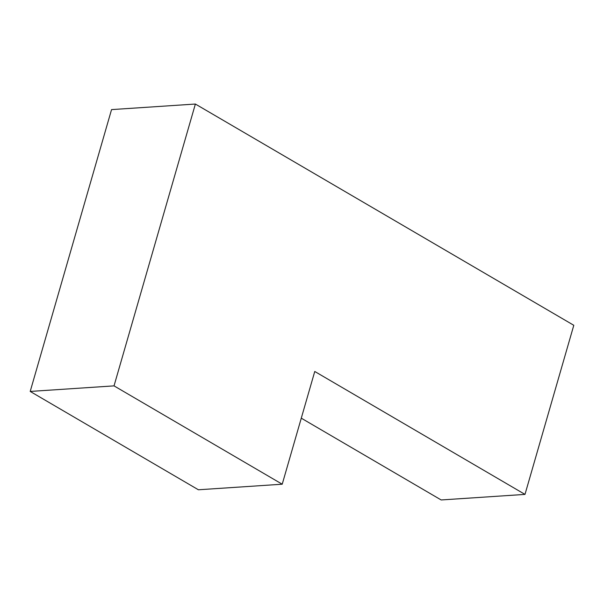 <?xml version="1.0" encoding="UTF-8"?>
<svg xmlns="http://www.w3.org/2000/svg" width="604" height="604" viewBox="0 0 604 604"><rect width="100%" height="100%" fill="white"/><g stroke="black" fill="none" stroke-linecap="round" stroke-linejoin="round"><path stroke-width="0.91" d="M282.219 484.212L314.76 371.475L524.989 494.397L573.8 325.292L195.379 104.039L111.551 109.603L30.2 391.437L114.028 385.873L282.219 484.212L198.391 489.776L30.2 391.437M195.379 104.039L114.028 385.873M524.989 494.397L441.162 499.961L301.275 418.172"/></g></svg>
